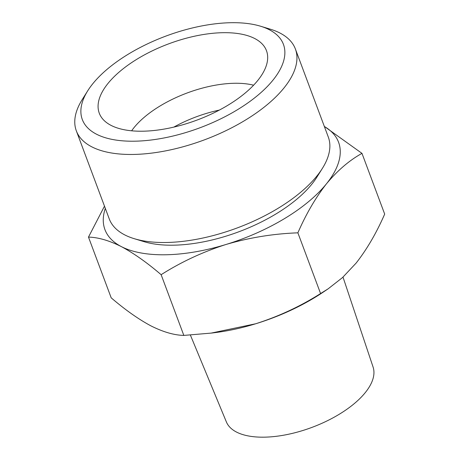 <?xml version="1.0" encoding="UTF-8"?>
<svg xmlns="http://www.w3.org/2000/svg" width="460" height="460" viewBox="0 0 460 460"><rect width="100%" height="100%" fill="white"/><g stroke="black" fill="none" stroke-linecap="round" stroke-linejoin="round"><path stroke-width="0.69" d="M297.879 232.829C273.332 233.732 249.383 237.613 226.032 244.473A124.717 56.816 -20.5 0 0 326.456 183.81C315.606 197.668 306.078 214.003 297.879 232.829L320.58 293.549L328.152 288.817L342.527 277.552L356.103 263.108C366.953 249.257 376.481 232.915 384.681 214.09L361.98 153.37C349.353 160.362 337.508 170.511 326.456 183.81A124.717 56.816 -20.5 0 0 324.358 126.483M226.032 244.473C202.894 251.856 181.257 261.93 161.132 274.695C147.05 262.625 133.785 253.264 121.337 246.606A124.717 56.816 -20.5 0 0 226.032 244.473M105.317 208.374A124.717 56.816 -20.5 0 0 121.337 246.606C109.089 240.488 98.141 237.32 88.487 237.101L104.483 206.149M324.34 126.425L361.98 153.37M88.487 237.101L111.188 297.821C125.269 309.891 138.535 319.251 150.983 325.904C163.231 332.028 174.179 335.196 183.833 335.415L211.174 333.097L255.679 323.771C278.817 316.388 300.455 306.314 320.58 293.549M211.174 333.109L214.952 332.637A124.717 56.816 -20.5 0 0 255.679 323.771A124.717 56.816 -20.5 0 0 323.138 292.186L328.152 288.817M190.377 335.047L226.366 421.9A78.326 35.679 -20.5 0 0 312.024 427.363A78.326 35.679 -20.5 0 0 373.083 367.046L343.005 277.115M219.345 110.084A77.947 35.512 -20.5 0 0 173.817 127.109M253.604 85.198A77.947 35.512 -20.5 0 0 134.021 127.627A77.947 35.512 -20.5 0 0 131.635 130.801M107.956 83.478A89.251 40.658 -20.5 0 0 101.321 117.162A89.251 40.658 -20.5 0 0 197.116 120.037A89.251 40.658 -20.5 0 0 267.53 55.022A89.251 40.658 -20.5 0 0 200.882 34.948A89.251 40.658 -20.5 0 0 107.956 83.478M92.753 83.789A107.358 48.909 -20.5 0 0 87.716 90.81A107.358 48.909 -20.5 0 0 130.962 141.208A107.358 48.909 -20.5 0 0 260.935 92.609A107.358 48.909 -20.5 0 0 260.51 26.208A107.358 48.909 -20.5 0 0 92.753 83.789M87.716 90.81L82.219 99.578A116.926 53.262 -20.5 0 0 76.343 130.876A116.926 53.262 -20.5 0 0 204.516 139.817A116.926 53.262 -20.5 0 0 295.377 48.978A116.926 53.262 -20.5 0 0 270.411 29.216L260.51 26.208M76.343 130.876L109.261 218.92A116.926 53.262 -20.5 0 0 134.228 238.683A116.926 53.262 -20.5 0 0 322.42 168.32A116.926 53.262 -20.5 0 0 328.296 137.023L295.377 48.978M134.228 238.683L144.129 241.69A107.358 48.909 -20.5 0 0 316.923 177.089L322.42 168.32M183.833 335.415L161.132 274.695"/></g></svg>

